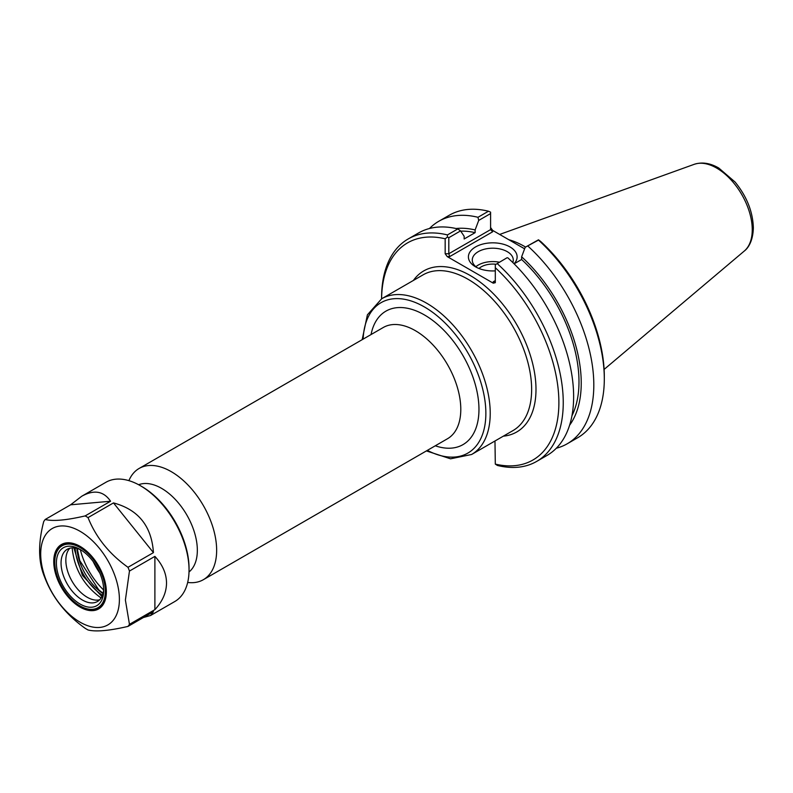 <?xml version="1.0" encoding="UTF-8"?>
<svg xmlns="http://www.w3.org/2000/svg" width="793" height="793" viewBox="0 0 793 793"><rect width="100%" height="100%" fill="white"/><g stroke="black" fill="none" stroke-linecap="round" stroke-linejoin="round"><path stroke-width="1.19" d="M189.012 571.971A50.574 29.192 -120 0 0 197.338 550.302A50.574 29.192 -120 0 0 176.72 500.988A50.574 29.192 -120 0 0 138.646 484.731M447.232 256.605L449.661 256.605L448.808 253.74L448.808 237.692L460.564 230.902L457.799 228.939L447.421 234.926A128.446 74.155 -120 0 0 408.197 238.951A128.446 74.155 -120 0 0 381.592 297.752L381.592 298.802A125.363 72.381 60 0 1 445.17 238.792L445.17 253.74L447.232 256.605L493.256 283.18L495.308 282.685L495.308 267.737A125.363 72.381 60 0 1 558.887 402.626A125.363 72.381 60 0 1 495.308 464.103L494.971 440.987M187.673 582.449A64.223 37.083 -120 0 0 203.345 579.703A64.223 37.083 -120 0 0 216.648 550.302A64.223 37.083 -120 0 0 188.615 485.663A64.223 37.083 -120 0 0 139.122 468.455A64.223 37.083 -120 0 0 128.902 480.647M477.029 267.618A20.499 11.836 180 0 1 472.271 260.035A20.499 11.836 180 0 1 492.77 248.199A20.499 11.836 180 0 1 513.269 260.035A20.499 11.836 180 0 1 512.803 262.533M514.033 263.742A24.355 14.056 0 0 0 506.549 245.295A24.355 14.056 0 0 0 474.036 247.902A24.355 14.056 0 0 0 475.542 266.835A24.355 14.056 0 0 0 495.308 270.869M499.342 262.205A20.499 11.836 0 0 0 475.859 266.726M524.619 248.843L492.641 230.386L490.589 227.522M525.214 247.267L538.477 240.091A128.446 74.155 60 0 1 604.306 378.925L604.306 376.407A125.363 72.381 -120 0 0 540.727 241.518L538.487 239.803L525.214 247.267L521.625 256.793L521.625 259.499L514.122 263.831M520.991 246.752A88.885 51.317 60 0 1 524.629 248.814M525.581 247.059A89.916 51.912 -120 0 0 508.789 239.704M493.256 281.773L494.713 281.634L495.308 280.593L493.256 281.773L493.256 283.18M507.064 257.745L495.308 264.723L507.064 257.745M495.308 267.737L495.308 264.723M449.661 256.605L492.641 231.794L490.589 229.623L448.808 253.74L445.17 253.74M447.421 234.926L447.411 237.077L448.808 237.692M447.411 237.077L445.17 238.792M460.564 230.902L464.153 236.284L464.153 238.98L475.126 232.646L475.126 229.95L478.714 220.424L490.589 213.565L490.589 229.623M490.589 213.565L490.589 212.147L488.478 211.225L477.971 217.292L478.714 220.424M507.807 257.804A128.446 74.155 -120 0 1 547.021 455.44L536.643 461.427A128.446 74.155 -120 0 1 497.429 465.451L495.308 464.103M604.306 378.925A128.446 74.155 60 0 1 577.7 437.726L567.203 443.793A128.446 74.155 60 0 1 556.319 448.233M527.979 246.157A128.446 74.155 60 0 1 567.203 443.793M457.799 228.939A128.446 74.155 -120 0 0 418.575 232.954L408.197 238.951M536.643 461.427A128.446 74.155 -120 0 0 497.429 263.801M429.459 228.513A128.446 74.155 60 0 1 438.747 221.306L449.254 215.25A128.446 74.155 60 0 1 488.478 211.225M495.823 264.238A16.187 9.347 0 0 0 479.012 268.49M521.625 259.499A114.014 65.829 60 0 1 571.951 415.73M521.625 256.793A117.176 67.653 60 0 1 569.592 425.226M456.025 228.523A117.176 67.653 60 0 1 475.126 229.95M438.747 221.306A128.446 74.155 60 0 1 477.971 217.292M460.733 231.15A114.014 65.829 60 0 1 475.126 232.646M101.91 596.534L82.393 575.361L73.828 547.884M72.163 547.864C74.225 568.938 83.87 585.64 101.098 597.981M99.66 599.786A30.164 17.416 60 0 1 94.783 600.004A30.164 17.416 60 0 1 72.094 581.319A30.164 17.416 60 0 1 67.246 552.325A30.164 17.416 60 0 1 69.883 548.211M103.605 589.952A51.634 29.817 60 0 1 80.371 549.708M81.748 496.24C94.07 489.43 103.675 491.095 110.564 501.235L85.138 515.916A68.852 39.749 60 0 1 88.043 517.601L113.478 502.911C138.339 509.572 151.661 526.136 153.436 552.622L128 567.302A68.852 39.749 60 0 1 129.457 571.059L154.893 556.379C162.565 564.705 166.441 573.587 166.52 583.014C166.441 592.45 162.565 601.322 154.893 609.648L129.457 624.339A68.852 39.749 60 0 1 128 626.411C109.206 630.762 95.894 631.952 88.043 629.979A68.852 39.749 60 0 1 85.138 628.294C66.334 614.892 53.022 598.318 45.181 578.583A68.852 39.749 60 0 1 43.724 574.836C38.242 560.235 38.242 542.481 43.724 521.556A68.852 39.749 60 0 1 45.181 519.484L70.607 504.804L81.748 496.24L105.935 482.273A68.852 39.749 60 0 1 140.361 485.693A68.852 39.749 60 0 1 189.041 570.008A68.852 39.749 60 0 1 174.787 601.53L150.601 615.487L143.404 617.519M140.361 485.693L141.818 486.525A66.79 38.56 -120 0 1 189.041 568.333L189.041 570.008M128 626.411L153.436 611.72L150.601 615.487M99.72 572.923A47.58 27.468 60 0 1 93.177 561.583M70.607 504.804L110.564 501.235M85.138 515.916C66.334 520.267 53.022 521.457 45.181 519.484M113.478 502.911L153.436 552.622M128 567.302C109.206 553.901 95.894 537.327 88.043 517.601M119.396 599.439A55.639 32.126 60 0 1 60.377 604.712A55.639 32.126 60 0 1 60.377 526.017A55.639 32.126 60 0 1 119.396 599.439M129.457 624.339L125.393 600.043L129.457 571.059M154.893 556.379L154.893 609.648M103.675 588.981A30.164 17.416 60 0 1 97.46 601.5A30.164 17.416 60 0 1 67.296 584.084A30.164 17.416 60 0 1 67.296 549.262A30.164 17.416 60 0 1 81.243 550.134M103.705 590.379A33.445 19.31 60 0 1 80.053 604.028A33.445 19.31 60 0 1 56.402 563.07A33.445 19.31 60 0 1 80.053 549.41A33.445 19.31 60 0 1 103.705 590.379M105.34 591.32A35.764 20.648 60 0 1 80.053 605.921A35.764 20.648 60 0 1 54.767 562.118A35.764 20.648 60 0 1 80.053 547.527A35.764 20.648 60 0 1 105.34 591.32M106.351 591.608A36.478 21.064 60 0 1 80.559 606.209A36.478 21.064 60 0 1 80.301 606.06M54.767 561.831A36.478 21.064 60 0 1 54.767 561.533A36.478 21.064 60 0 1 80.311 546.496M106.351 591.905A37.202 21.48 60 0 1 80.053 607.091A37.202 21.48 60 0 1 53.746 561.533A37.202 21.48 60 0 1 80.053 546.347A37.202 21.48 60 0 1 106.351 591.905M503.327 436.17A92.999 53.696 -120 0 0 516.739 324.605A92.999 53.696 -120 0 0 413.411 280.435M381.691 298.753L423.105 274.834A89.916 51.912 60 0 1 492.394 298.921A89.916 51.912 60 0 1 531.637 389.413A89.916 51.912 60 0 1 513.021 430.569L471.607 454.488A89.916 51.912 -120 0 0 490.223 413.322A89.916 51.912 -120 0 0 450.979 322.84A89.916 51.912 -120 0 0 381.691 298.753L367.407 314.821L362.173 339.682M363.135 339.126A86.833 50.128 60 0 1 425.91 307.833A86.833 50.128 60 0 1 485.861 413.322A86.833 50.128 60 0 1 427.358 450.365M435.278 445.795A77.07 44.497 -120 0 0 478.962 409.337A77.07 44.497 -120 0 0 429.895 318.399A77.07 44.497 -120 0 0 371.055 334.557M139.122 468.455L383.267 327.499A64.223 37.083 60 0 1 432.76 344.707A64.223 37.083 60 0 1 460.792 409.337A64.223 37.083 60 0 1 447.5 438.737L203.345 579.703M492.641 231.794L492.641 230.386M744.29 251.034C747.293 248.824 752.963 242.341 753.35 227.809C752.844 211.662 746.748 196.396 735.071 182.023L718.795 168.047C710.201 163.061 702.003 161.822 694.222 164.32A50.336 29.063 60 0 1 731.959 180.903A50.336 29.063 60 0 1 752.25 229.732A50.336 29.063 60 0 1 744.29 251.034L604.107 369.419M102.466 595.246A40.592 23.433 60 0 1 75.216 548.052M76.891 548.419A40.592 23.433 -120 0 0 102.981 593.61M426.406 450.92L450.543 458.81L471.607 454.488M694.222 164.32L499.669 234.441M77.228 548.508L79.756 560.592L98.748 589.873L103.07 593.273M80.053 605.921L80.559 606.209M54.767 562.118L54.767 561.533"/></g></svg>
